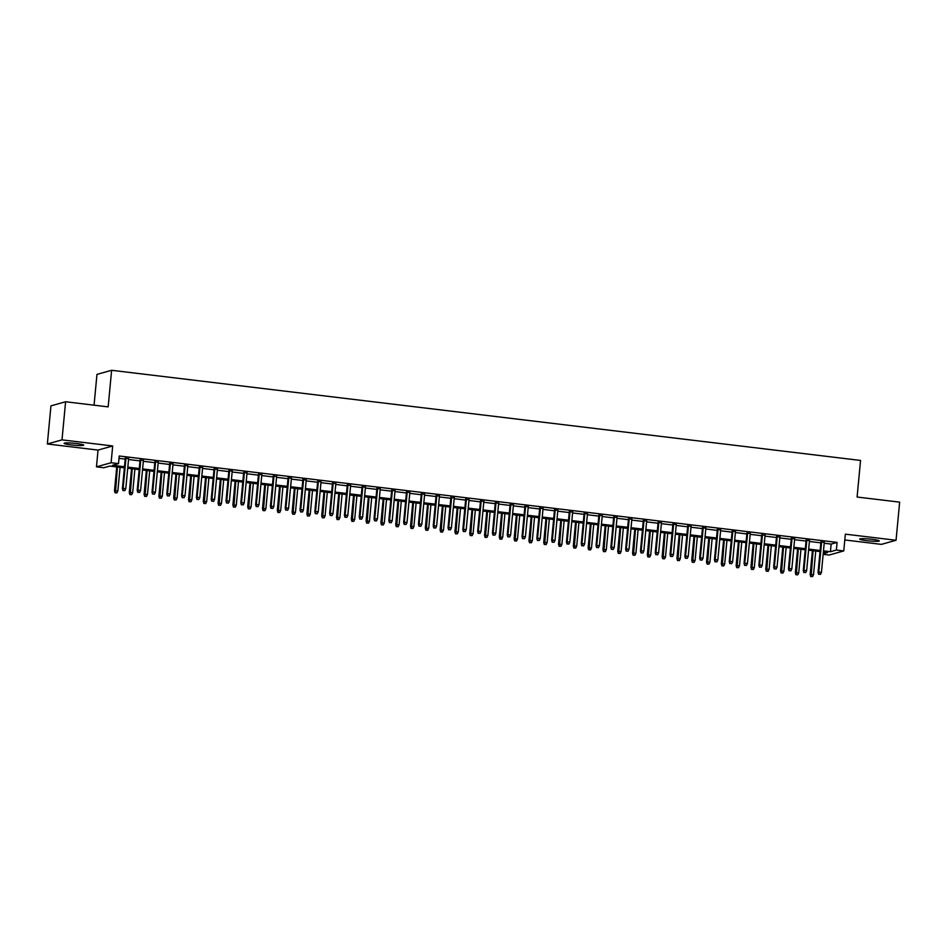<?xml version="1.0" encoding="UTF-8"?>
<svg xmlns="http://www.w3.org/2000/svg" width="947" height="947" viewBox="0 0 947 947"><rect width="100%" height="100%" fill="white"/><g stroke="black" fill="none" stroke-linecap="round" stroke-linejoin="round"><path stroke-width="1.42" d="M71.38 444.948A9.849 0.983 -174.6 0 0 83.727 445.161A9.849 0.983 -174.6 0 0 76.447 443.527A9.849 0.983 -174.6 0 0 64.112 443.314A9.849 0.983 -174.6 0 0 71.38 444.948M866.943 540.713A9.849 0.983 -174.6 0 0 879.289 540.926A9.849 0.983 -174.6 0 0 872.009 539.293A9.849 0.983 -174.6 0 0 859.675 539.08A9.849 0.983 -174.6 0 0 866.943 540.713M124.365 467.83L109.805 466.078L103.862 467.747L96.464 466.847L111.107 462.74L118.505 463.628L112.575 465.297L124.471 466.729M98.038 450.085L112.693 445.966L62.005 439.87L65.603 401.753L50.949 405.861L47.35 443.977L98.038 450.085L96.464 466.847M94.061 405.174L96.961 374.396L111.616 370.289L860.551 460.443L857.094 497.033L899.65 502.147L896.051 540.264L845.351 534.155L843.765 550.929L829.122 555.049L823.156 554.326M844.807 539.968L881.397 544.371L896.051 540.264M62.005 439.87L47.35 443.977M128.626 458.691L125.276 458.277M143.423 460.467L140.073 460.064M158.22 462.254L154.87 461.84M173.029 464.03L169.679 463.628M187.826 465.817L184.476 465.403M202.622 467.593L199.272 467.191M217.431 469.381L214.081 468.978M232.228 471.156L228.878 470.754M247.037 472.944L243.687 472.541M261.834 474.719L258.484 474.317M276.631 476.507L273.281 476.104M291.439 478.282L288.089 477.88M306.236 480.07L302.886 479.667M321.033 481.845L317.683 481.443M335.842 483.633L332.492 483.23M350.639 485.409L347.289 485.006M365.435 487.196L362.085 486.794M380.244 488.972L376.894 488.569M395.041 490.759L391.691 490.357M409.85 492.535L406.5 492.132M424.647 494.322L421.297 493.92M439.444 496.098L436.094 495.695M454.252 497.885L450.902 497.483M469.049 499.661L465.699 499.258M483.846 501.448L480.496 501.046M498.655 503.224L495.305 502.821M513.452 505.011L510.102 504.609M528.248 506.787L524.898 506.385M543.057 508.575L539.707 508.172M557.854 510.35L554.504 509.948M572.663 512.138L569.313 511.735M587.46 513.913L584.11 513.511M602.256 515.701L598.906 515.298M617.065 517.476L613.715 517.074M631.862 519.264L628.512 518.861M646.659 521.039L643.309 520.637M661.468 522.827L658.118 522.424M676.265 524.602L672.915 524.2M691.061 526.39L687.711 525.987M705.87 528.166L702.52 527.763M720.667 529.953L717.317 529.551M735.476 531.729L732.126 531.326M750.273 533.516L746.923 533.114M765.069 535.292L761.719 534.889M779.878 537.079L776.528 536.677M794.675 538.855L791.325 538.452M809.472 540.642L806.122 540.24M824.198 543.247L831.146 544.087L837.089 542.418L119.227 456.004L118.505 463.628M119.002 458.36L125.193 459.106M128.543 459.508L139.99 460.893M143.34 461.296L154.799 462.669M158.149 463.071L169.596 464.456M172.946 464.859L184.405 466.232M187.755 466.634L199.201 468.019M202.551 468.422L213.998 469.795M217.348 470.197L228.807 471.582M232.157 471.985L243.604 473.358M246.954 473.76L258.401 475.145M261.751 475.548L273.21 476.921M276.56 477.324L288.006 478.709M291.356 479.111L302.803 480.484M306.153 480.887L317.612 482.272M320.962 482.674L332.409 484.047M335.759 484.45L347.218 485.835M350.568 486.237L362.014 487.61M365.364 488.013L376.811 489.398M380.161 489.8L391.62 491.173M394.97 491.576L406.417 492.961M409.767 493.363L421.214 494.736M424.564 495.139L436.022 496.524M439.372 496.926L450.819 498.3M454.169 498.702L465.616 500.087M468.966 500.49L480.425 501.863M483.775 502.265L495.222 503.65M498.572 504.053L510.031 505.426M513.381 505.828L524.827 507.213M528.177 507.616L539.624 508.989M542.974 509.391L554.433 510.776M557.783 511.179L569.23 512.552M572.58 512.954L584.027 514.339M587.377 514.742L598.835 516.115M602.185 516.517L613.632 517.902M616.982 518.305L628.429 519.678M631.779 520.081L643.238 521.466M646.588 521.868L658.035 523.241M661.385 523.655L672.844 525.029M676.194 525.431L687.64 526.804M690.99 527.219L702.437 528.592M705.787 528.994L717.246 530.367M720.596 530.782L732.043 532.155M735.393 532.557L746.84 533.942M750.19 534.345L761.648 535.718M764.998 536.12L776.445 537.505M779.795 537.908L791.242 539.281M794.592 539.683L806.051 541.068M809.401 541.471L820.848 542.844M824.281 542.418L820.931 542.015M112.693 445.966L111.107 462.74M837.089 542.418L836.367 550.041L843.765 550.929M65.603 401.753L108.159 406.879L111.616 370.289M823.203 553.735L827.654 552.48L823.381 551.971M820.031 551.568L808.572 550.183M805.222 549.781L793.775 548.408M790.425 548.005L778.967 546.62M775.617 546.218L764.17 544.845M760.82 544.442L749.373 543.057M746.023 542.655L734.564 541.282M731.214 540.879L719.767 539.494M716.417 539.092L704.97 537.718M701.62 537.316L690.162 535.931M686.812 535.529L675.365 534.155M672.015 533.753L660.568 532.368M657.218 531.965L645.759 530.592M642.409 530.19L630.962 528.805M627.612 528.402L616.154 527.029M612.804 526.627L601.357 525.242M598.007 524.839L586.56 523.466M583.21 523.064L571.751 521.679M568.401 521.276L556.954 519.903M553.604 519.501L542.158 518.116M538.807 517.713L527.349 516.34M523.999 515.937L512.552 514.552M509.202 514.15L497.755 512.777M494.405 512.374L482.946 510.989M479.596 510.587L468.149 509.214M464.799 508.811L453.341 507.426M449.991 507.024L438.544 505.651M435.194 505.248L423.747 503.863M420.397 503.461L408.938 502.088M405.588 501.685L394.141 500.3M390.791 499.898L379.345 498.524M375.995 498.122L364.536 496.737M361.186 496.335L349.739 494.961M346.389 494.559L334.942 493.174M331.592 492.771L320.133 491.398M316.783 490.996L305.336 489.611M301.986 489.208L290.528 487.835M287.178 487.421L275.731 486.048M272.381 485.645L260.934 484.272M257.584 483.858L246.125 482.485M242.775 482.082L231.328 480.709M227.978 480.295L216.532 478.922M213.182 478.519L201.723 477.134M198.373 476.732L186.926 475.358M183.576 474.956L172.129 473.571M168.779 473.169L157.32 471.795M153.97 471.393L142.524 470.008M139.173 469.605L127.715 468.232M823.476 550.87L830.424 551.71L836.367 550.041M127.821 467.131L139.28 468.516M142.63 468.919L154.077 470.292M157.427 470.695L168.874 472.08M172.224 472.482L183.682 473.855M187.032 474.258L198.479 475.643M201.829 476.045L213.276 477.418M216.626 477.821L228.085 479.206M231.435 479.608L242.882 480.981M246.232 481.384L257.679 482.769M261.029 483.171L272.487 484.544M275.837 484.947L287.284 486.332M290.634 486.734L302.093 488.107M305.443 488.51L316.89 489.895M320.24 490.297L331.687 491.671M335.037 492.073L346.495 493.458M349.845 493.861L361.292 495.234M364.642 495.636L376.089 497.021M379.439 497.424L390.898 498.797M394.248 499.199L405.695 500.584M409.045 500.987L420.492 502.36M423.842 502.762L435.3 504.147M438.65 504.55L450.097 505.923M453.447 506.325L464.906 507.71M468.256 508.113L479.703 509.486M483.053 509.888L494.5 511.273M497.85 511.676L509.308 513.049M512.658 513.452L524.105 514.837M527.455 515.239L538.902 516.612M542.252 517.015L553.711 518.4M557.061 518.802L568.508 520.175M571.858 520.578L583.305 521.963M586.655 522.365L598.113 523.738M601.463 524.141L612.91 525.526M616.26 525.928L627.719 527.301M631.069 527.704L642.516 529.089M645.866 529.491L657.313 530.865M660.663 531.267L672.121 532.652M675.471 533.054L686.918 534.428M690.268 534.83L701.715 536.215M705.065 536.618L716.524 537.991M719.874 538.405L731.321 539.778M734.671 540.181L746.118 541.554M749.468 541.968L760.926 543.341M764.276 543.744L775.723 545.117M779.073 545.531L790.532 546.904M793.882 547.307L805.329 548.68M808.679 549.094L820.126 550.467M831.146 544.087L830.424 551.71M820.966 541.625L818.066 572.308L818.776 572.106L821.653 541.708M819.025 574.202L820.504 574.379L819.025 574.202L818.776 572.106L821.44 572.426L824.316 542.027M818.066 572.308L818.622 574.308M820.504 574.379L821.44 572.426M810.715 576.534L812.585 576.605L810.715 576.534L810.147 574.521L813.52 574.651L815.758 551.047M811.106 576.427L813.094 550.728M810.147 574.521L812.408 550.645M813.52 574.651L812.585 576.605M806.169 539.849L803.269 570.52L803.979 570.319L806.844 539.932M804.228 572.414L805.708 572.604L804.228 572.414L803.979 570.319L806.643 570.639L809.519 540.252M803.269 570.52L803.825 572.533M805.708 572.604L806.643 570.639M791.361 538.062L788.46 568.745L789.171 568.543L792.047 538.145M789.419 570.639L790.899 570.816L789.419 570.639L789.171 568.543L791.834 568.863L794.711 538.464M788.46 568.745L789.029 570.745M790.899 570.816L791.834 568.863M776.564 536.286L773.663 566.957L774.374 566.756L777.25 536.369M774.622 568.851L776.102 569.04L774.622 568.851L774.374 566.756L777.037 567.075L779.914 536.689M773.663 566.957L774.22 568.969M776.102 569.04L777.037 567.075M761.755 534.499L758.855 565.181L759.577 564.98L762.442 534.582M759.814 567.075L761.305 567.253L759.814 567.075L759.577 564.98L762.24 565.3L765.105 534.901M758.855 565.181L759.423 567.182M761.305 567.253L762.24 565.3M795.906 574.758L797.788 574.817L795.906 574.758L795.35 572.746L798.723 572.864L800.949 549.272M796.309 574.64L798.285 548.952M795.35 572.746L797.599 548.869M798.723 572.864L797.788 574.817M781.109 572.971L782.98 573.042L781.109 572.971L780.541 570.958L783.915 571.088L786.152 547.484M781.5 572.864L783.489 547.165M780.541 570.958L782.802 547.082M783.915 571.088L782.98 573.042M766.301 571.195L768.183 571.254L766.301 571.195L765.744 569.183L769.118 569.301L771.355 545.709M766.703 571.077L768.68 545.389M765.744 569.183L768.005 545.306M769.118 569.301L768.183 571.254M751.504 569.407L753.386 569.478L751.504 569.407L750.935 567.395L754.321 567.525L756.546 543.921M751.894 569.301L753.883 543.602M750.935 567.395L753.196 543.519M754.321 567.525L753.386 569.478M746.958 532.723L744.058 563.394L744.768 563.193L747.645 532.806M745.017 565.288L746.496 565.466L745.017 565.288L744.768 563.193L747.432 563.512L750.308 533.125M744.058 563.394L744.626 565.406M746.496 565.466L747.432 563.512M736.707 567.632L738.577 567.691L736.707 567.632L736.139 565.619L739.512 565.738L741.75 542.146M737.097 567.513L739.086 541.826M736.139 565.619L738.4 541.743M739.512 565.738L738.577 567.691M732.161 530.936L729.261 561.618L729.971 561.417L732.848 531.018M730.22 563.512L731.7 563.69L730.22 563.512L729.971 561.417L732.635 561.737L735.511 531.338M729.261 561.618L729.817 563.619M731.7 563.69L732.635 561.737M721.898 565.844L723.78 565.915L721.898 565.844L721.342 563.832L724.715 563.962L726.941 540.358M722.301 565.738L724.277 540.039M721.342 563.832L723.591 539.956M724.715 563.962L723.78 565.915M717.353 529.16L714.452 559.831L715.174 559.63L718.039 529.243M715.411 561.725L716.891 561.902L715.411 561.725L715.174 559.63L717.838 559.949L720.703 529.562M714.452 559.831L715.021 561.843M716.891 561.902L717.838 559.949M707.101 564.069L708.972 564.128L707.101 564.069L706.533 562.056L709.919 562.175L712.144 538.583M707.492 563.95L709.481 538.263M706.533 562.056L708.794 538.18M709.919 562.175L708.972 564.128M702.556 527.372L699.655 558.055L700.366 557.854L703.242 527.455M700.614 559.949L702.094 560.127L700.614 559.949L700.366 557.854L703.029 558.174L705.906 527.775M699.655 558.055L700.224 560.056M702.094 560.127L703.029 558.174M692.304 562.281L694.175 562.352L692.304 562.281L691.736 560.269L695.11 560.399L697.347 536.795M692.695 562.175L694.684 536.476M691.736 560.269L693.997 536.393M695.11 560.399L694.175 562.352M687.759 525.597L684.859 556.268L685.569 556.067L688.445 525.68M685.817 558.162L687.297 558.339L685.817 558.162L685.569 556.067L688.232 556.386L691.109 525.999M684.859 556.268L685.415 558.28M687.297 558.339L688.232 556.386M672.95 523.809L670.05 554.492L670.76 554.291L673.637 523.892M671.009 556.386L672.488 556.564L671.009 556.386L670.76 554.291L673.435 554.611L676.3 524.212M670.05 554.492L670.618 556.493M672.488 556.564L673.435 554.611M658.153 522.034L655.253 552.705L655.963 552.503L658.84 522.117M656.212 554.599L657.692 554.776L656.212 554.599L655.963 552.503L658.627 552.823L661.503 522.436M655.253 552.705L655.809 554.717M657.692 554.776L658.627 552.823M643.356 520.246L640.456 550.929L641.166 550.728L644.031 520.329M641.415 552.823L642.895 553.001L641.415 552.823L641.166 550.728L643.83 551.047L646.706 520.649M640.456 550.929L641.012 552.93M642.895 553.001L643.83 551.047M628.548 518.471L625.647 549.142L626.358 548.94L629.234 518.554M626.606 551.036L628.086 551.213L626.606 551.036L626.358 548.94L629.021 549.26L631.898 518.873M625.647 549.142L626.216 551.154M628.086 551.213L629.021 549.26M613.751 516.683L610.851 547.366L611.561 547.165L614.437 516.766M611.809 549.26L613.289 549.438L611.809 549.26L611.561 547.165L614.224 547.484L617.101 517.086M610.851 547.366L611.407 549.367M613.289 549.438L614.224 547.484M598.942 514.908L596.042 545.579L596.764 545.377L599.629 514.99M597.001 547.473L598.492 547.65L597.001 547.473L596.764 545.377L599.427 545.697L602.292 515.31M596.042 545.579L596.61 547.591M598.492 547.65L599.427 545.697M584.145 513.12L581.245 543.803L581.955 543.602L584.832 513.203M582.204 545.697L583.683 545.874L582.204 545.697L581.955 543.602L584.619 543.921L587.495 513.523M581.245 543.803L581.813 545.803M583.683 545.874L584.619 543.921M569.348 511.344L566.448 542.015L567.158 541.814L570.035 511.427M567.407 543.909L568.887 544.087L567.407 543.909L567.158 541.814L569.822 542.134L572.698 511.747M566.448 542.015L567.004 544.028M568.887 544.087L569.822 542.134M554.54 509.557L551.639 540.228L552.361 540.039L555.226 509.64M552.598 542.134L554.078 542.311L552.598 542.134L552.361 540.039L555.025 540.358L557.89 509.96M551.639 540.228L552.208 542.24M554.078 542.311L555.025 540.358M539.743 507.781L536.842 538.452L537.553 538.251L540.429 507.864M537.801 540.346L539.281 540.524L537.801 540.346L537.553 538.251L540.216 538.571L543.093 508.184M536.842 538.452L537.411 540.465M539.281 540.524L540.216 538.571M524.946 505.994L522.046 536.665L522.756 536.476L525.632 506.077M523.004 538.571L524.484 538.748L523.004 538.571L522.756 536.476L525.419 536.795L528.296 506.396M522.046 536.665L522.602 538.677M524.484 538.748L525.419 536.795M677.496 560.506L679.378 560.565L677.496 560.506L676.939 558.493L680.313 558.612L682.538 535.019M677.898 560.387L679.875 534.7M676.939 558.493L679.188 534.617M680.313 558.612L679.378 560.565M662.699 558.718L664.569 558.789L662.699 558.718L662.131 556.706L665.516 556.836L667.742 533.232M663.089 558.612L665.078 532.912M662.131 556.706L664.392 532.83M665.516 556.836L664.569 558.789M647.89 556.943L649.772 557.002L647.89 556.943L647.334 554.93L650.707 555.049L652.945 531.456M648.293 556.824L650.281 531.137M647.334 554.93L649.595 531.054M650.707 555.049L649.772 557.002M633.093 555.155L634.975 555.226L633.093 555.155L632.537 553.143L635.911 553.273L638.136 529.669M633.496 555.049L635.473 529.349M632.537 553.143L634.786 529.266M635.911 553.273L634.975 555.226M618.296 553.379L620.167 553.439L618.296 553.379L617.728 551.367L621.102 551.485L623.339 527.893M618.687 553.261L620.676 527.574M617.728 551.367L619.989 527.491M621.102 551.485L620.167 553.439M603.488 551.592L605.37 551.663L603.488 551.592L602.931 549.58L606.305 549.698L608.542 526.106M603.89 551.485L605.867 525.786M602.931 549.58L605.192 525.703M606.305 549.698L605.37 551.663M588.691 549.805L590.573 549.876L588.691 549.805L588.123 547.804L591.508 547.922L593.733 524.33M589.081 549.698L591.07 524.011M588.123 547.804L590.383 523.928M591.508 547.922L590.573 549.876M573.894 548.029L575.764 548.1L573.894 548.029L573.326 546.017L576.699 546.135L578.937 522.543M574.284 547.922L576.273 522.223M573.326 546.017L575.587 522.14M576.699 546.135L575.764 548.1M559.085 546.241L560.967 546.312L559.085 546.241L558.529 544.241L561.902 544.359L564.128 520.767M559.488 546.135L561.464 520.448M558.529 544.241L560.778 520.365M561.902 544.359L560.967 546.312M544.288 544.466L546.159 544.537L544.288 544.466L543.72 542.453L547.106 542.572L549.331 518.98M544.679 544.359L546.668 518.66M543.72 542.453L545.981 518.577M547.106 542.572L546.159 544.537M529.491 542.678L531.362 542.749L529.491 542.678L528.923 540.678L532.297 540.796L534.534 517.204M529.882 542.572L531.871 516.884M528.923 540.678L531.184 516.802M532.297 540.796L531.362 542.749M514.683 540.903L516.565 540.974L514.683 540.903L514.126 538.89L517.5 539.009L519.725 515.417M515.085 540.796L517.062 515.097M514.126 538.89L516.375 515.014M517.5 539.009L516.565 540.974M510.137 504.218L507.237 534.889L507.947 534.688L510.824 504.301M508.196 536.783L509.675 536.961L508.196 536.783L507.947 534.688L510.622 535.008L513.487 504.621M507.237 534.889L507.805 536.902M509.675 536.961L510.622 535.008M495.34 502.431L492.44 533.102L493.15 532.912L496.027 502.514M493.399 535.008L494.879 535.185L493.399 535.008L493.15 532.912L495.814 533.232L498.69 502.833M492.44 533.102L492.996 535.114M494.879 535.185L495.814 533.232M480.543 500.655L477.643 531.326L478.353 531.125L481.218 500.738M478.602 533.22L480.082 533.398L478.602 533.22L478.353 531.125L481.017 531.445L483.893 501.058M477.643 531.326L478.199 533.339M480.082 533.398L481.017 531.445M465.735 498.868L462.834 529.539L463.545 529.349L466.421 498.951M463.793 531.445L465.273 531.622L463.793 531.445L463.545 529.349L466.208 529.669L469.085 499.27M462.834 529.539L463.403 531.551M465.273 531.622L466.208 529.669M499.886 539.115L501.756 539.186L499.886 539.115L499.318 537.115L502.703 537.233L504.929 513.641M500.276 539.009L502.265 513.321M499.318 537.115L501.579 513.238M502.703 537.233L501.756 539.186M485.077 537.34L486.959 537.411L485.077 537.34L484.521 535.327L487.894 535.446L490.132 511.853M485.48 537.233L487.468 511.534M484.521 535.327L486.782 511.451M487.894 535.446L486.959 537.411M470.28 535.552L472.162 535.623L470.28 535.552L469.724 533.552L473.098 533.67L475.323 510.078M470.683 535.446L472.66 509.758M469.724 533.552L471.973 509.675M473.098 533.67L472.162 535.623M455.483 533.777L457.354 533.848L455.483 533.777L454.915 531.764L458.289 531.883L460.526 508.29M455.874 533.67L457.863 507.971M454.915 531.764L457.176 507.888M458.289 531.883L457.354 533.848M450.938 497.092L448.038 527.763L448.748 527.562L451.624 497.163M448.996 529.657L450.476 529.835L448.996 529.657L448.748 527.562L451.411 527.881L454.288 497.495M448.038 527.763L448.594 529.775M450.476 529.835L451.411 527.881M440.675 531.989L442.557 532.06L440.675 531.989L440.118 529.989L443.492 530.107L445.729 506.515M441.077 531.883L443.054 506.195M440.118 529.989L442.379 506.112M443.492 530.107L442.557 532.06M436.129 495.305L433.229 525.976L433.951 525.786L436.816 495.388M434.188 527.881L435.679 528.059L434.188 527.881L433.951 525.786L436.614 526.106L439.479 495.707M433.229 525.976L433.797 527.988M435.679 528.059L436.614 526.106M425.878 530.213L427.76 530.284L425.878 530.213L425.31 528.201L428.695 528.319L430.921 504.727M426.268 530.095L428.257 504.408M425.31 528.201L427.571 504.325M428.695 528.319L427.76 530.284M421.332 493.517L418.432 524.2L419.142 523.999L422.019 493.6M419.391 526.094L420.87 526.272L419.391 526.094L419.142 523.999L421.806 524.318L424.682 493.932M418.432 524.2L419 526.212M420.87 526.272L421.806 524.318M411.081 528.426L412.951 528.497L411.081 528.426L410.513 526.425L413.886 526.544L416.124 502.952M411.472 528.319L413.46 502.632M410.513 526.425L412.774 502.549M413.886 526.544L412.951 528.497M406.535 491.742L403.635 522.413L404.345 522.211L407.222 491.824M404.594 524.318L406.074 524.496L404.594 524.318L404.345 522.211L407.009 522.543L409.885 492.144M403.635 522.413L404.191 524.425M406.074 524.496L407.009 522.543M396.272 526.65L398.154 526.721L396.272 526.65L395.716 524.638L399.089 524.756L401.315 501.164M396.675 526.532L398.651 500.845M395.716 524.638L397.965 500.762M399.089 524.756L398.154 526.721M391.727 489.954L388.826 520.637L389.548 520.436L392.413 490.037M389.785 522.531L391.265 522.708L389.785 522.531L389.548 520.436L392.212 520.755L395.077 490.368M388.826 520.637L389.395 522.649M391.265 522.708L392.212 520.755M381.475 524.863L383.346 524.934L381.475 524.863L380.907 522.862L384.293 522.981L386.518 499.389M381.866 524.756L383.855 499.069M380.907 522.862L383.168 498.986M384.293 522.981L383.346 524.934M376.93 488.178L374.029 518.849L374.74 518.648L377.616 488.261M374.988 520.755L376.468 520.933L374.988 520.755L374.74 518.648L377.403 518.98L380.28 488.581M374.029 518.849L374.598 520.862M376.468 520.933L377.403 518.98M366.678 523.087L368.549 523.146L366.678 523.087L366.11 521.075L369.484 521.193L371.721 497.601M367.069 522.969L369.058 497.282M366.11 521.075L368.371 497.199M369.484 521.193L368.549 523.146M362.133 486.391L359.233 517.074L359.943 516.873L362.819 486.474M360.191 518.968L361.671 519.145L360.191 518.968L359.943 516.873L362.606 517.192L365.483 486.805M359.233 517.074L359.789 519.086M361.671 519.145L362.606 517.192M351.87 521.3L353.752 521.371L351.87 521.3L351.313 519.299L354.687 519.418L356.912 495.826M352.272 521.193L354.249 495.506M351.313 519.299L353.562 495.423M354.687 519.418L353.752 521.371M347.324 484.615L344.424 515.286L345.134 515.085L348.011 484.698M345.383 517.192L346.862 517.37L345.383 517.192L345.134 515.085L347.809 515.417L350.674 485.018M344.424 515.286L344.992 517.299M346.862 517.37L347.809 515.417M337.073 519.524L338.943 519.583L337.073 519.524L336.505 517.512L339.89 517.63L342.116 494.038M337.463 519.406L339.452 493.718M336.505 517.512L338.766 493.636M339.89 517.63L338.943 519.583M332.527 482.828L329.627 513.511L330.337 513.31L333.214 482.911M330.586 515.405L332.066 515.582L330.586 515.405L330.337 513.31L333.001 513.629L335.877 483.242M329.627 513.511L330.183 515.523M332.066 515.582L333.001 513.629M322.264 517.737L324.146 517.808L322.264 517.737L321.708 515.736L325.081 515.855L327.319 492.262M322.667 517.63L324.655 491.931M321.708 515.736L323.969 491.86M325.081 515.855L324.146 517.808M317.73 481.052L314.83 511.723L315.54 511.522L318.405 481.135M315.789 513.629L317.269 513.807L315.789 513.629L315.54 511.522L318.204 511.853L321.08 481.455M314.83 511.723L315.387 513.736M317.269 513.807L318.204 511.853M307.467 515.961L309.349 516.02L307.467 515.961L306.911 513.949L310.285 514.067L312.51 490.475M307.87 515.843L309.847 490.155M306.911 513.949L309.16 490.073M310.285 514.067L309.349 516.02M302.922 479.265L300.021 509.948L300.732 509.746L303.608 479.348M300.98 511.842L302.46 512.019L300.98 511.842L300.732 509.746L303.395 510.066L306.272 479.667M300.021 509.948L300.59 511.96M302.46 512.019L303.395 510.066M292.67 514.174L294.541 514.245L292.67 514.174L292.102 512.173L295.476 512.291L297.713 488.699M293.061 514.067L295.05 488.368M292.102 512.173L294.363 488.285M295.476 512.291L294.541 514.245M288.125 477.489L285.225 508.16L285.935 507.959L288.811 477.572M286.183 510.066L287.663 510.244L286.183 510.066L285.935 507.959L288.598 508.29L291.475 477.892M285.225 508.16L285.781 510.173M287.663 510.244L288.598 508.29M277.862 512.398L279.744 512.457L277.862 512.398L277.305 510.386L280.679 510.504L282.916 486.912M278.264 512.28L280.241 486.592M277.305 510.386L279.566 486.509M280.679 510.504L279.744 512.457M273.316 475.702L270.416 506.385L271.138 506.183L274.003 475.785M271.375 508.279L272.866 508.456L271.375 508.279L271.138 506.183L273.801 506.503L276.666 476.104M270.416 506.385L270.984 508.385M272.866 508.456L273.801 506.503M263.065 510.611L264.947 510.682L263.065 510.611L262.497 508.61L265.882 508.728L268.108 485.136M263.455 510.504L265.444 484.805M262.497 508.61L264.758 484.722M265.882 508.728L264.947 510.682M258.519 473.926L255.619 504.597L256.329 504.396L259.206 474.009M256.578 506.503L258.058 506.681L256.578 506.503L256.329 504.396L258.993 504.715L261.869 474.329M255.619 504.597L256.187 506.609M258.058 506.681L258.993 504.715M248.268 508.835L250.138 508.894L248.268 508.835L247.7 506.823L251.073 506.941L253.311 483.349M248.659 508.717L250.647 483.029M247.7 506.823L249.961 482.946M251.073 506.941L250.138 508.894M243.722 472.139L240.822 502.821L241.532 502.62L244.409 472.222M241.781 504.715L243.261 504.893L241.781 504.715L241.532 502.62L244.196 502.94L247.072 472.541M240.822 502.821L241.378 504.822M243.261 504.893L244.196 502.94M233.459 507.047L235.341 507.118L233.459 507.047L232.903 505.047L236.276 505.165L238.502 481.573M233.862 506.941L235.839 481.242M232.903 505.047L235.152 481.159M236.276 505.165L235.341 507.118M228.914 470.363L226.013 501.034L226.735 500.833L229.6 470.446M226.972 502.94L228.452 503.117L226.972 502.94L226.735 500.833L229.399 501.152L232.264 470.766M226.013 501.034L226.582 503.046M228.452 503.117L229.399 501.152M218.662 505.272L220.533 505.331L218.662 505.272L218.094 503.259L221.48 503.378L223.705 479.786M219.053 505.153L221.042 479.466M218.094 503.259L220.355 479.383M221.48 503.378L220.533 505.331M214.117 468.576L211.217 499.258L211.927 499.057L214.803 468.658M212.175 501.152L213.655 501.33L212.175 501.152L211.927 499.057L214.59 499.377L217.467 468.978M211.217 499.258L211.785 501.259M213.655 501.33L214.59 499.377M203.865 503.484L205.736 503.555L203.865 503.484L203.297 501.484L206.671 501.602L208.908 477.998M204.256 503.378L206.245 477.679M203.297 501.484L205.558 477.596M206.671 501.602L205.736 503.555M199.32 466.8L196.42 497.471L197.13 497.27L200.006 466.883M197.378 499.377L198.858 499.554L197.378 499.377L197.13 497.27L199.793 497.589L202.67 467.202M196.42 497.471L196.976 499.483M198.858 499.554L199.793 497.589M189.057 501.709L190.939 501.768L189.057 501.709L188.5 499.696L191.874 499.815L194.099 476.223M189.459 501.59L191.436 475.903M188.5 499.696L190.749 475.82M191.874 499.815L190.939 501.768M184.511 465.013L181.611 495.695L182.321 495.494L185.198 465.095M182.57 497.589L184.049 497.767L182.57 497.589L182.321 495.494L184.996 495.814L187.861 465.415M181.611 495.695L182.179 497.696M184.049 497.767L184.996 495.814M174.26 499.921L176.13 499.992L174.26 499.921L173.692 497.921L177.077 498.039L179.303 474.435M174.65 499.815L176.639 474.116M173.692 497.921L175.953 474.033M177.077 498.039L176.13 499.992M169.714 463.237L166.814 493.908L167.524 493.707L170.401 463.32M167.773 495.814L169.253 495.991L167.773 495.814L167.524 493.707L170.188 494.026L173.064 463.639M166.814 493.908L167.37 495.92M169.253 495.991L170.188 494.026M159.451 498.146L161.333 498.205L159.451 498.146L158.895 496.133L162.268 496.252L164.506 472.66M159.854 498.027L161.842 472.34M158.895 496.133L161.156 472.257M162.268 496.252L161.333 498.205M154.917 461.449L152.017 492.132L152.727 491.931L155.592 461.532M152.976 494.026L154.456 494.204L152.976 494.026L152.727 491.931L155.391 492.251L158.267 461.852M152.017 492.132L152.574 494.133M154.456 494.204L155.391 492.251M144.654 496.358L146.536 496.429L144.654 496.358L144.098 494.346L147.472 494.476L149.697 470.872M145.057 496.252L147.034 470.552M144.098 494.346L146.347 470.47M147.472 494.476L146.536 496.429M140.109 459.674L137.208 490.345L137.919 490.144L140.795 459.757M138.167 492.251L139.647 492.428L138.167 492.251L137.919 490.144L140.582 490.463L143.459 460.076M137.208 490.345L137.777 492.357M139.647 492.428L140.582 490.463M129.857 494.583L131.728 494.642L129.857 494.583L129.289 492.57L132.663 492.689L134.9 469.096M130.248 494.464L132.237 468.777M129.289 492.57L131.55 468.694M132.663 492.689L131.728 494.642M125.312 457.886L122.412 488.569L123.122 488.368L125.998 457.969M123.37 490.463L124.85 490.641L123.37 490.463L123.122 488.368L125.785 488.688L128.662 458.289M122.412 488.569L122.968 490.57M124.85 490.641L125.785 488.688M115.049 492.795L116.931 492.866L115.049 492.795L114.492 490.783L117.866 490.913L120.103 467.309M115.451 492.689L117.428 466.989M114.492 490.783L116.741 466.907M117.866 490.913L116.931 492.866"/></g></svg>
